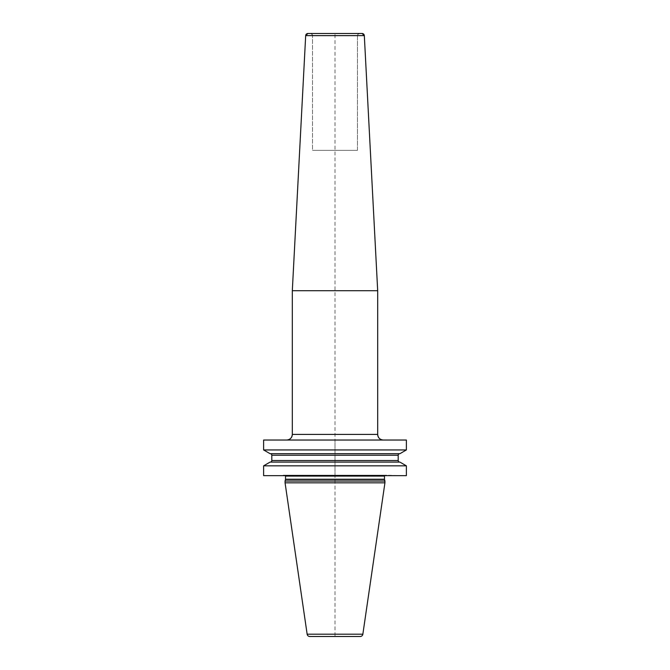 <?xml version="1.0" encoding="UTF-8"?>
<svg xmlns="http://www.w3.org/2000/svg" width="670" height="670" viewBox="0 0 670 670"><rect width="100%" height="100%" fill="white"/><g stroke="black" fill="none" stroke-linecap="round" stroke-linejoin="round"><path stroke-width="0.5" stroke-dasharray="3.35 2.51" d="M384.605 475.641A0.896 0.896 0 0 1 385.384 475.189A0.896 0.896 0 0 0 384.605 475.641A0.896 0.896 0 0 1 385.384 475.189L386.557 475.189A0.896 0.896 0 0 1 386.783 475.223L406.389 475.641L281.651 475.641M406.389 465.834L263.611 465.834M406.389 449.947L263.611 449.947M406.389 440.031L286.693 440.031M399.923 462.107L270.245 462.107M385.384 475.189L283.444 475.189A0.896 0.896 0 0 0 283.217 475.223A0.896 0.896 0 0 1 283.444 475.189L284.616 475.189A0.896 0.896 0 0 1 285.395 475.641A0.896 0.896 0 0 0 284.616 475.189L385.384 475.189L284.616 475.189M386.557 475.189A0.896 0.896 0 0 1 386.783 475.223A0.896 0.896 0 0 0 386.557 475.189L283.444 475.189M384.932 481.035L285.068 481.035M285.068 482.827L384.932 482.827M292.313 290.713L377.687 290.713M362.076 33.5L310.285 33.5A2.245 2.245 0 0 1 312.53 35.745L357.47 35.745L357.47 150.323L312.53 150.323L357.47 150.323L312.53 150.323L312.53 35.745C313.166 35.284 312.413 34.538 310.285 33.5M399.923 453.682L270.245 453.682M309.808 636.5L360.192 636.5L335 636.5L335 33.5M335 475.641L335 439.922M359.715 33.5A2.245 2.245 0 0 0 357.47 35.745C356.834 35.284 357.587 34.538 359.715 33.5A2.245 2.245 0 0 0 357.47 35.745L357.47 150.323L335 150.323M388.349 475.641L406.389 475.641M386.783 475.223L283.217 475.223L386.783 475.223M384.479 476.085L285.521 476.085M384.479 479.234L285.521 479.234M384.513 479.469L285.487 479.469M307.145 634.197L362.855 634.197M377.687 434.411L292.313 434.411M364.321 35.627L305.679 35.627M357.47 150.323L357.47 35.745L312.53 35.745L312.53 150.323M398.189 455.248L271.811 455.248M398.189 460.533L271.811 460.533"/><path stroke-width="1" d="M406.389 465.834L399.923 462.107L406.389 465.834L406.389 475.641L406.389 465.834L406.389 475.641L263.611 475.641L263.611 465.834L270.077 462.107L263.611 465.834L406.389 465.834L399.923 462.107L270.077 462.107M406.389 440.031L406.389 449.947L406.389 440.031L263.611 440.031L263.611 449.947L406.389 449.947L406.389 440.031M360.192 636.5A2.697 2.697 0 0 0 362.855 634.197A2.697 2.697 0 0 1 360.192 636.5L309.808 636.5L360.192 636.5A2.697 2.697 0 0 0 362.855 634.197L384.932 482.827L362.855 634.197L384.932 482.827L384.513 479.469A0.896 0.896 0 0 1 384.479 479.234L384.479 476.085A0.896 0.896 0 0 1 384.605 475.641A0.896 0.896 0 0 0 384.479 476.085A0.896 0.896 0 0 1 384.605 475.641M285.521 476.085A0.896 0.896 0 0 0 285.395 475.641A0.896 0.896 0 0 1 285.521 476.085L285.521 479.234L285.521 476.085L384.479 476.085L384.479 479.234L384.479 476.085M285.487 479.469A0.896 0.896 0 0 0 285.521 479.234A0.896 0.896 0 0 1 285.487 479.469L285.068 481.035L285.487 479.469L384.513 479.469A0.896 0.896 0 0 1 384.479 479.234L285.521 479.234M285.068 482.827L307.145 634.197A2.697 2.697 0 0 0 309.808 636.5A2.697 2.697 0 0 1 307.145 634.197L285.068 482.827L384.932 482.827L384.932 481.035L285.068 481.035L285.068 482.827L285.068 481.035M383.307 440.031A5.62 5.62 0 0 1 377.687 434.411C378.022 437.828 379.89 439.696 383.307 440.031A5.62 5.62 0 0 1 377.687 434.411L377.687 290.713L292.313 290.713L292.313 434.411A5.62 5.62 0 0 1 286.693 440.031C290.11 439.696 291.978 437.828 292.313 434.411L377.687 434.411L377.687 290.713L364.321 35.627A2.245 2.245 0 0 0 362.076 33.5L307.924 33.5A2.245 2.245 0 0 0 305.679 35.627L292.313 290.713L292.313 434.411M270.077 453.682L263.611 449.947L270.077 453.682L399.923 453.682L406.389 449.947M399.755 462.107A1.575 1.575 0 0 1 398.189 460.533A1.575 1.575 0 0 0 399.755 462.107A1.575 1.575 0 0 1 398.189 460.533L398.189 455.248A1.575 1.575 0 0 1 399.755 453.682A1.575 1.575 0 0 0 398.189 455.248A1.575 1.575 0 0 1 399.755 453.682M271.811 455.248A1.575 1.575 0 0 0 270.245 453.682A1.575 1.575 0 0 1 271.811 455.248L271.811 460.533L271.811 455.248L398.189 455.248L398.189 460.533L398.189 455.248M270.245 462.107A1.575 1.575 0 0 0 271.811 460.533A1.575 1.575 0 0 1 270.245 462.107M263.611 440.031L263.611 449.947M263.611 465.834L263.611 475.641M384.932 482.827L384.513 479.469A0.896 0.896 0 0 1 384.479 479.234M384.932 481.035L384.513 479.469M377.687 434.411L377.687 290.713L364.321 35.627A2.245 2.245 0 0 0 362.076 33.5L364.321 35.627L305.679 35.627L292.313 290.713M362.855 634.197L307.145 634.197M398.189 460.533L271.811 460.533M364.321 35.627L377.687 290.713M305.679 35.627L307.924 33.5"/></g></svg>
